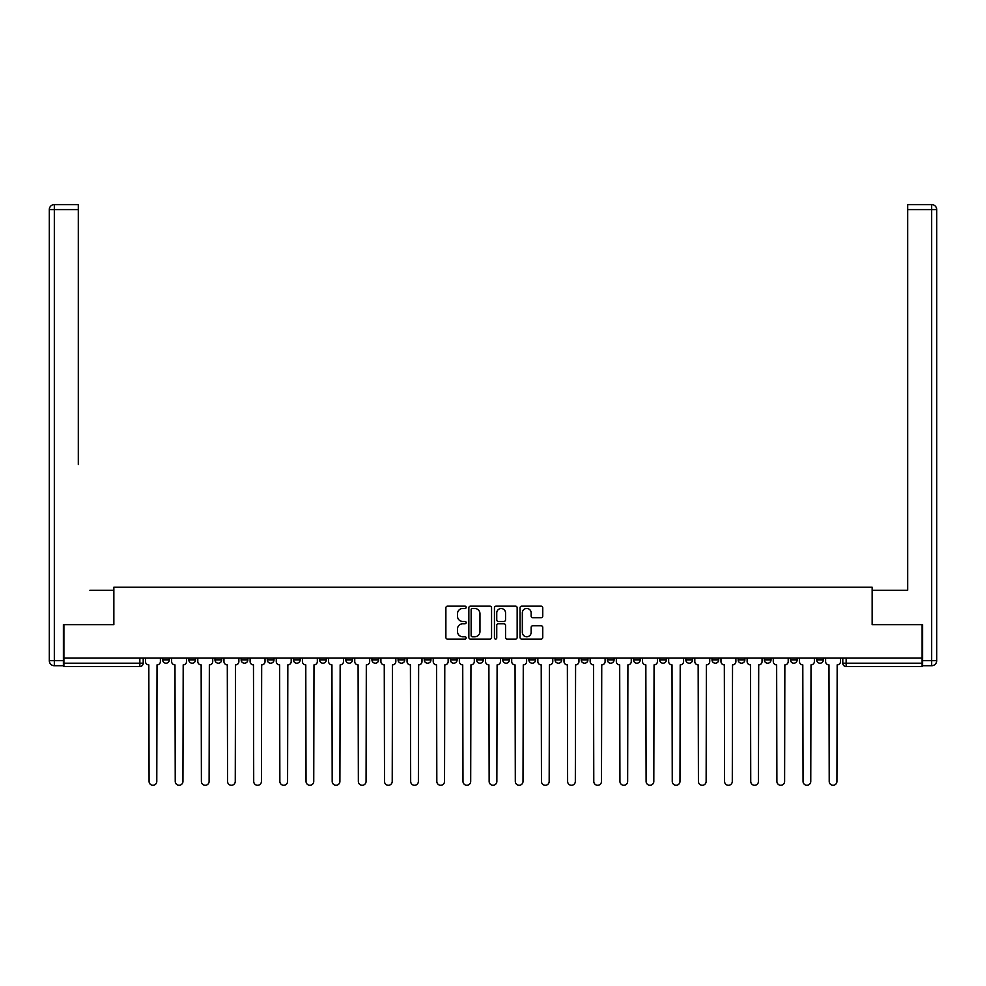 <?xml version="1.0" encoding="UTF-8"?>
<svg xmlns="http://www.w3.org/2000/svg" width="986" height="986" viewBox="0 0 986 986"><rect width="100%" height="100%" fill="white"/><g stroke="black" fill="none" stroke-linecap="round" stroke-linejoin="round"><path stroke-width="1.48" d="M466.168 607.314A1.146 1.146 0 0 0 465.022 606.168L447.533 606.168A1.652 1.652 0 0 0 445.882 607.807L445.882 637.437A1.652 1.652 0 0 0 447.533 639.076L465.022 639.076A1.146 1.146 0 0 0 466.168 637.93A1.146 1.146 0 0 0 465.022 636.783L462.754 636.783A5.263 5.263 0 0 1 457.492 631.508L457.492 629.043A5.263 5.263 0 0 1 462.754 623.768L465.022 623.768A1.146 1.146 0 0 0 466.168 622.622A1.146 1.146 0 0 0 465.022 621.476L462.754 621.476A5.263 5.263 0 0 1 457.492 616.201L457.492 613.736A5.263 5.263 0 0 1 462.754 608.473L465.022 608.473A1.146 1.146 0 0 0 466.168 607.314M816.642 659.844L816.642 658.007L816.642 659.844A3.352 3.352 0 0 0 819.995 663.208A3.352 3.352 0 0 1 816.642 659.844L823.347 659.844A3.352 3.352 0 0 1 819.995 663.208A3.352 3.352 0 0 0 823.347 659.844L823.347 658.007M790.476 658.007L790.476 659.844L797.181 659.844A3.352 3.352 0 0 1 793.829 663.208A3.352 3.352 0 0 1 790.476 659.844L790.476 658.007M685.837 659.844L685.837 658.007L685.837 659.844A3.352 3.352 0 0 0 689.189 663.208A3.352 3.352 0 0 1 685.837 659.844L692.542 659.844A3.352 3.352 0 0 1 689.189 663.208A3.352 3.352 0 0 0 692.542 659.844L692.542 658.007L692.542 659.844M450.405 658.007L450.405 659.844L457.11 659.844A3.352 3.352 0 0 1 453.757 663.208A3.352 3.352 0 0 1 450.405 659.844L450.405 658.007M371.932 658.007L371.932 659.844L378.636 659.844A3.352 3.352 0 0 1 375.284 663.208A3.352 3.352 0 0 1 371.932 659.844L371.932 658.007M319.612 658.007L319.612 659.844L326.317 659.844A3.352 3.352 0 0 1 322.964 663.208A3.352 3.352 0 0 1 319.612 659.844L319.612 658.007M293.458 658.007L293.458 659.844L300.163 659.844A3.352 3.352 0 0 1 296.811 663.208A3.352 3.352 0 0 1 293.458 659.844L293.458 658.007M241.139 658.007L241.139 659.844L247.843 659.844A3.352 3.352 0 0 1 244.491 663.208A3.352 3.352 0 0 1 241.139 659.844L241.139 658.007M541.104 617.766A1.652 1.652 0 0 0 542.744 616.114L542.744 607.807A1.652 1.652 0 0 0 541.104 606.168L521.68 606.168A1.652 1.652 0 0 0 520.041 607.807L520.041 637.437A1.652 1.652 0 0 0 521.68 639.076L541.104 639.076A1.652 1.652 0 0 0 542.744 637.437L542.744 627.392A1.652 1.652 0 0 0 541.104 625.753L532.785 625.753A1.652 1.652 0 0 0 531.146 627.392L531.146 632.371A4.4 4.4 0 0 1 526.746 636.783A4.4 4.4 0 0 1 522.333 632.371L522.333 612.873A4.4 4.4 0 0 1 526.746 608.473A4.4 4.4 0 0 1 531.146 612.873L531.146 616.114A1.652 1.652 0 0 0 532.785 617.766L541.104 617.766M63.893 658.007L63.893 624.631L113.858 624.631L113.858 587.237L872.142 587.237L872.142 624.631L922.107 624.631L922.107 658.007L63.893 658.007L63.893 663.208L143.204 663.208L143.204 658.007L143.204 663.208A3.352 3.352 0 0 1 139.852 666.561L63.893 666.561L63.893 663.208M491.558 607.807A1.652 1.652 0 0 0 489.919 606.168L470.495 606.168A1.652 1.652 0 0 0 468.843 607.807L468.843 637.437A1.652 1.652 0 0 0 470.495 639.076L489.919 639.076A1.652 1.652 0 0 0 491.558 637.437L491.558 607.807M496.081 606.168L515.505 606.168A1.652 1.652 0 0 1 517.157 607.807L517.157 637.437A1.652 1.652 0 0 1 515.505 639.076L507.198 639.076A1.652 1.652 0 0 1 505.547 637.437L505.547 625.42A1.652 1.652 0 0 0 503.908 623.768L498.386 623.768A1.652 1.652 0 0 0 496.747 625.42L496.747 637.93A1.146 1.146 0 0 1 495.588 639.076A1.146 1.146 0 0 1 494.442 637.93L494.442 607.807A1.652 1.652 0 0 1 496.081 606.168M842.796 658.007L842.796 663.208L922.107 663.208L922.107 666.561L846.148 666.561A3.352 3.352 0 0 1 842.796 663.208L842.796 658.007M922.107 658.007L922.107 663.208M797.181 658.007L797.181 659.844L797.181 658.007M764.323 658.007L764.323 659.844L771.027 659.844L771.027 658.007L771.027 659.844A3.352 3.352 0 0 1 767.675 663.208A3.352 3.352 0 0 1 764.323 659.844A3.352 3.352 0 0 0 767.675 663.208M744.861 658.007L744.861 659.844A3.352 3.352 0 0 1 741.509 663.208A3.352 3.352 0 0 1 738.157 659.844L744.861 659.844M738.157 658.007L738.157 659.844M712.003 658.007L712.003 659.844L718.708 659.844L718.708 658.007L718.708 659.844A3.352 3.352 0 0 1 715.355 663.208A3.352 3.352 0 0 1 712.003 659.844A3.352 3.352 0 0 0 715.355 663.208M659.683 658.007L659.683 659.844L666.388 659.844L666.388 658.007L666.388 659.844A3.352 3.352 0 0 1 663.036 663.208A3.352 3.352 0 0 1 659.683 659.844A3.352 3.352 0 0 0 663.036 663.208M640.234 659.844L640.234 658.007L640.234 659.844A3.352 3.352 0 0 1 636.87 663.208A3.352 3.352 0 0 1 633.517 659.844L640.234 659.844A3.352 3.352 0 0 1 636.87 663.208M633.517 658.007L633.517 659.844M614.068 658.007L614.068 659.844A3.352 3.352 0 0 1 610.716 663.208A3.352 3.352 0 0 1 607.364 659.844L614.068 659.844A3.352 3.352 0 0 1 610.716 663.208M607.364 658.007L607.364 659.844M587.915 658.007L587.915 659.844A3.352 3.352 0 0 1 584.562 663.208A3.352 3.352 0 0 1 581.198 659.844L587.915 659.844M581.198 658.007L581.198 659.844M561.749 658.007L561.749 659.844A3.352 3.352 0 0 1 558.396 663.208A3.352 3.352 0 0 1 555.044 659.844L561.749 659.844M555.044 658.007L555.044 659.844M535.595 658.007L535.595 659.844A3.352 3.352 0 0 1 532.243 663.208A3.352 3.352 0 0 1 528.89 659.844L535.595 659.844M528.89 658.007L528.89 659.844M509.429 658.007L509.429 659.844A3.352 3.352 0 0 1 506.077 663.208A3.352 3.352 0 0 1 502.724 659.844A3.352 3.352 0 0 0 506.077 663.208M502.724 658.007L502.724 659.844L509.429 659.844M483.276 658.007L483.276 659.844A3.352 3.352 0 0 1 479.923 663.208A3.352 3.352 0 0 1 476.571 659.844A3.352 3.352 0 0 0 479.923 663.208M476.571 658.007L476.571 659.844L483.276 659.844M457.11 658.007L457.11 659.844A3.352 3.352 0 0 1 453.757 663.208M430.956 658.007L430.956 659.844A3.352 3.352 0 0 1 427.604 663.208A3.352 3.352 0 0 1 424.251 659.844L430.956 659.844M424.251 658.007L424.251 659.844M404.802 658.007L404.802 659.844A3.352 3.352 0 0 1 401.438 663.208A3.352 3.352 0 0 1 398.085 659.844L404.802 659.844L404.802 658.007M398.085 658.007L398.085 659.844M378.636 658.007L378.636 659.844M352.483 658.007L352.483 659.844A3.352 3.352 0 0 1 349.13 663.208A3.352 3.352 0 0 1 345.766 659.844L352.483 659.844L352.483 658.007M345.766 658.007L345.766 659.844M326.317 658.007L326.317 659.844L326.317 658.007M300.163 659.844L300.163 658.007L300.163 659.844A3.352 3.352 0 0 1 296.811 663.208M273.997 658.007L273.997 659.844A3.352 3.352 0 0 1 270.645 663.208A3.352 3.352 0 0 1 267.292 659.844A3.352 3.352 0 0 0 270.645 663.208A3.352 3.352 0 0 0 273.997 659.844L273.997 658.007M267.292 658.007L267.292 659.844L273.997 659.844M247.843 658.007L247.843 659.844M221.677 658.007L221.677 659.844A3.352 3.352 0 0 1 218.325 663.208A3.352 3.352 0 0 1 214.973 659.844A3.352 3.352 0 0 0 218.325 663.208A3.352 3.352 0 0 0 221.677 659.844L214.973 659.844L214.973 658.007M188.819 658.007L188.819 659.844L195.524 659.844L195.524 658.007L195.524 659.844A3.352 3.352 0 0 1 192.171 663.208A3.352 3.352 0 0 1 188.819 659.844A3.352 3.352 0 0 0 192.171 663.208M162.653 658.007L162.653 659.844L169.358 659.844L169.358 658.007L169.358 659.844A3.352 3.352 0 0 1 166.005 663.208A3.352 3.352 0 0 1 162.653 659.844A3.352 3.352 0 0 0 166.005 663.208M472.306 608.473A1.146 1.146 0 0 0 471.148 609.619L471.148 635.625A1.146 1.146 0 0 0 472.306 636.783L474.685 636.783A5.263 5.263 0 0 0 479.96 631.508L479.96 613.736A5.263 5.263 0 0 0 474.685 608.473L472.306 608.473M505.547 612.947A4.4 4.4 0 0 0 501.147 608.547A4.4 4.4 0 0 0 496.747 612.947L496.747 619.824A1.652 1.652 0 0 0 498.386 621.476L503.908 621.476A1.652 1.652 0 0 0 505.547 619.824L505.547 612.947M145.472 661.52L145.472 658.007L145.472 661.52A3.352 3.352 48.4 0 0 148.824 664.884L149.071 781.417A3.858 3.858 48.4 0 0 152.929 785.275A3.858 3.858 48.4 0 0 156.786 781.417L157.033 664.884A3.352 3.352 48.4 0 0 160.398 661.52L160.398 658.007M148.824 664.884L149.071 781.417M156.786 781.417L157.033 664.884M171.626 661.52L171.626 658.007L171.626 661.52A3.352 3.352 48.4 0 0 174.978 664.884L175.237 781.417A3.858 3.858 48.4 0 0 179.095 785.275A3.858 3.858 48.4 0 0 182.952 781.417L183.199 664.884A3.352 3.352 48.4 0 0 186.551 661.52L186.551 658.007M197.792 661.52L197.792 658.007L197.792 661.52A3.352 3.352 48.4 0 0 201.144 664.884L201.391 781.417A3.858 3.858 48.4 0 0 205.248 785.275A3.858 3.858 48.4 0 0 209.106 781.417L209.352 664.884A3.352 3.352 48.4 0 0 212.717 661.52L212.717 658.007M63.387 660.682L63.387 665.723L54.329 665.723A5.029 5.029 0 0 1 49.3 660.682L49.3 209.611L54.329 209.611L54.329 204.583L78.313 204.583L78.313 209.611L54.329 209.611L54.329 660.682L63.387 660.682L63.387 624.631L113.686 624.631L113.686 590.257L89.886 590.257M78.313 209.611L78.313 464.492M54.329 204.583A5.029 5.029 0 0 0 49.3 209.611A5.029 5.029 0 0 1 54.329 204.583M896.114 590.257L907.687 590.257L907.687 204.583L931.671 204.583L907.687 204.583M922.613 660.682L931.671 660.682L931.671 209.611L936.7 209.611A5.029 5.029 0 0 0 931.671 204.583A5.029 5.029 0 0 1 936.7 209.611A5.029 5.029 0 0 0 931.671 204.583A5.029 5.029 0 0 1 936.7 209.611L936.7 660.682A5.029 5.029 0 0 1 931.671 665.723L922.613 665.723L922.613 624.631L872.314 624.631L872.314 590.257L907.687 590.257L907.687 464.492M931.671 665.723A5.029 5.029 0 0 0 936.7 660.682L931.671 660.682L931.671 665.723M174.978 664.884L175.237 781.417M182.952 781.417L183.199 664.884M201.144 664.884L201.391 781.417M209.106 781.417L209.352 664.884M223.945 661.52L223.945 658.007L223.945 661.52A3.352 3.352 48.4 0 0 227.298 664.884L227.556 781.417A3.858 3.858 48.4 0 0 231.414 785.275A3.858 3.858 48.4 0 0 235.26 781.417L235.518 664.884A3.352 3.352 48.4 0 0 238.871 661.52L238.871 658.007M250.111 661.52L250.111 658.007L250.111 661.52A3.352 3.352 48.4 0 0 253.464 664.884L253.71 781.417A3.858 3.858 48.4 0 0 257.568 785.275A3.858 3.858 48.4 0 0 261.426 781.417L261.672 664.884A3.352 3.352 48.4 0 0 265.024 661.52L265.024 658.007M276.265 661.52L276.265 658.007L276.265 661.52A3.352 3.352 48.4 0 0 279.617 664.884L279.864 781.417A3.858 3.858 48.4 0 0 283.721 785.275A3.858 3.858 48.4 0 0 287.579 781.417L287.838 664.884A3.352 3.352 48.4 0 0 291.19 661.52L291.19 658.007M227.298 664.884L227.556 781.417M235.26 781.417L235.518 664.884M253.464 664.884L253.71 781.417M261.426 781.417L261.672 664.884M279.617 664.884L279.864 781.417M287.579 781.417L287.838 664.884M302.419 661.52L302.419 658.007L302.419 661.52A3.352 3.352 48.4 0 0 305.783 664.884L306.03 781.417A3.858 3.858 48.4 0 0 309.887 785.275A3.858 3.858 48.4 0 0 313.745 781.417L313.992 664.884A3.352 3.352 48.4 0 0 317.344 661.52L317.344 658.007M305.783 664.884L306.03 781.417M313.745 781.417L313.992 664.884M328.584 661.52L328.584 658.007L328.584 661.52A3.352 3.352 48.4 0 0 331.937 664.884L332.183 781.417A3.858 3.858 48.4 0 0 336.041 785.275A3.858 3.858 48.4 0 0 339.899 781.417L340.158 664.884A3.352 3.352 48.4 0 0 343.51 661.52L343.51 658.007M331.937 664.884L332.183 781.417M339.899 781.417L340.158 664.884M354.738 661.52L354.738 658.007L354.738 661.52A3.352 3.352 48.4 0 0 358.091 664.884L358.349 781.417A3.858 3.858 48.4 0 0 362.207 785.275A3.858 3.858 48.4 0 0 366.065 781.417L366.311 664.884A3.352 3.352 48.4 0 0 369.664 661.52L369.664 658.007M358.091 664.884L358.349 781.417M366.065 781.417L366.311 664.884M380.904 661.52L380.904 658.007L380.904 661.52A3.352 3.352 48.4 0 0 384.257 664.884L384.503 781.417A3.858 3.858 48.4 0 0 388.361 785.275A3.858 3.858 48.4 0 0 392.218 781.417L392.477 664.884A3.352 3.352 48.4 0 0 395.83 661.52L395.83 658.007M384.257 664.884L384.503 781.417M392.218 781.417L392.477 664.884M407.058 661.52L407.058 658.007L407.058 661.52A3.352 3.352 48.4 0 0 410.41 664.884L410.669 781.417A3.858 3.858 48.4 0 0 414.527 785.275A3.858 3.858 48.4 0 0 418.384 781.417L418.631 664.884A3.352 3.352 48.4 0 0 421.983 661.52L421.983 658.007M410.41 664.884L410.669 781.417M418.384 781.417L418.631 664.884M433.224 661.52L433.224 658.007L433.224 661.52A3.352 3.352 48.4 0 0 436.576 664.884L436.823 781.417A3.858 3.858 48.4 0 0 440.68 785.275A3.858 3.858 48.4 0 0 444.538 781.417L444.785 664.884A3.352 3.352 48.4 0 0 448.149 661.52L448.149 658.007M436.576 664.884L436.823 781.417M444.538 781.417L444.785 664.884M459.377 661.52L459.377 658.007L459.377 661.52A3.352 3.352 48.4 0 0 462.73 664.884L462.989 781.417A3.858 3.858 48.4 0 0 466.846 785.275A3.858 3.858 48.4 0 0 470.692 781.417L470.951 664.884A3.352 3.352 48.4 0 0 474.303 661.52L474.303 658.007M462.73 664.884L462.989 781.417M470.692 781.417L470.951 664.884M485.543 661.52L485.543 658.007L485.543 661.52A3.352 3.352 48.4 0 0 488.896 664.884L489.142 781.417A3.858 3.858 48.4 0 0 493 785.275A3.858 3.858 48.4 0 0 496.858 781.417L497.104 664.884A3.352 3.352 48.4 0 0 500.457 661.52L500.457 658.007M488.896 664.884L489.142 781.417M496.858 781.417L497.104 664.884M511.697 661.52L511.697 658.007L511.697 661.52A3.352 3.352 48.4 0 0 515.049 664.884L515.308 781.417A3.858 3.858 48.4 0 0 519.154 785.275A3.858 3.858 48.4 0 0 523.011 781.417L523.27 664.884A3.352 3.352 48.4 0 0 526.623 661.52L526.623 658.007M515.049 664.884L515.308 781.417M523.011 781.417L523.27 664.884M537.851 661.52L537.851 658.007L537.851 661.52A3.352 3.352 48.4 0 0 541.215 664.884L541.462 781.417A3.858 3.858 48.4 0 0 545.32 785.275A3.858 3.858 48.4 0 0 549.177 781.417L549.424 664.884A3.352 3.352 48.4 0 0 552.776 661.52L552.776 658.007M541.215 664.884L541.462 781.417M549.177 781.417L549.424 664.884M564.017 661.52L564.017 658.007L564.017 661.52A3.352 3.352 48.4 0 0 567.369 664.884L567.616 781.417A3.858 3.858 48.4 0 0 571.473 785.275A3.858 3.858 48.4 0 0 575.331 781.417L575.59 664.884A3.352 3.352 48.4 0 0 578.942 661.52L578.942 658.007M567.369 664.884L567.616 781.417M575.331 781.417L575.59 664.884M590.17 661.52L590.17 658.007L590.17 661.52A3.352 3.352 48.4 0 0 593.523 664.884L593.782 781.417A3.858 3.858 48.4 0 0 597.639 785.275A3.858 3.858 48.4 0 0 601.497 781.417L601.743 664.884A3.352 3.352 48.4 0 0 605.096 661.52L605.096 658.007M593.523 664.884L593.782 781.417M601.497 781.417L601.743 664.884M616.336 661.52L616.336 658.007L616.336 661.52A3.352 3.352 48.4 0 0 619.689 664.884L619.935 781.417A3.858 3.858 48.4 0 0 623.793 785.275A3.858 3.858 48.4 0 0 627.651 781.417L627.909 664.884A3.352 3.352 48.4 0 0 631.262 661.52L631.262 658.007M619.689 664.884L619.935 781.417M627.651 781.417L627.909 664.884M642.49 661.52L642.49 658.007L642.49 661.52A3.352 3.352 48.4 0 0 645.842 664.884L646.101 781.417A3.858 3.858 48.4 0 0 649.959 785.275A3.858 3.858 48.4 0 0 653.817 781.417L654.063 664.884A3.352 3.352 48.4 0 0 657.415 661.52L657.415 658.007M645.842 664.884L646.101 781.417M653.817 781.417L654.063 664.884M668.656 661.52L668.656 658.007L668.656 661.52A3.352 3.352 48.4 0 0 672.008 664.884L672.255 781.417A3.858 3.858 48.4 0 0 676.113 785.275A3.858 3.858 48.4 0 0 679.97 781.417L680.217 664.884A3.352 3.352 48.4 0 0 683.581 661.52L683.581 658.007M672.008 664.884L672.255 781.417M679.97 781.417L680.217 664.884M694.81 661.52L694.81 658.007L694.81 661.52A3.352 3.352 48.4 0 0 698.162 664.884L698.421 781.417A3.858 3.858 48.4 0 0 702.278 785.275A3.858 3.858 48.4 0 0 706.136 781.417L706.383 664.884A3.352 3.352 48.4 0 0 709.735 661.52L709.735 658.007M698.162 664.884L698.421 781.417M706.136 781.417L706.383 664.884M720.976 661.52L720.976 658.007L720.976 661.52A3.352 3.352 48.4 0 0 724.328 664.884L724.574 781.417A3.858 3.858 48.4 0 0 728.432 785.275A3.858 3.858 48.4 0 0 732.29 781.417L732.536 664.884A3.352 3.352 48.4 0 0 735.889 661.52L735.889 658.007M724.328 664.884L724.574 781.417M732.29 781.417L732.536 664.884M747.129 661.52L747.129 658.007L747.129 661.52A3.352 3.352 48.4 0 0 750.482 664.884L750.74 781.417A3.858 3.858 48.4 0 0 754.586 785.275A3.858 3.858 48.4 0 0 758.444 781.417L758.702 664.884A3.352 3.352 48.4 0 0 762.055 661.52L762.055 658.007M750.482 664.884L750.74 781.417M758.444 781.417L758.702 664.884M773.283 661.52L773.283 658.007L773.283 661.52A3.352 3.352 48.4 0 0 776.648 664.884L776.894 781.417A3.858 3.858 48.4 0 0 780.752 785.275A3.858 3.858 48.4 0 0 784.61 781.417L784.856 664.884A3.352 3.352 48.4 0 0 788.208 661.52L788.208 658.007M776.648 664.884L776.894 781.417M784.61 781.417L784.856 664.884M799.449 661.52L799.449 658.007L799.449 661.52A3.352 3.352 48.4 0 0 802.801 664.884L803.048 781.417A3.858 3.858 48.4 0 0 806.905 785.275A3.858 3.858 48.4 0 0 810.763 781.417L811.022 664.884A3.352 3.352 48.4 0 0 814.374 661.52L814.374 658.007M802.801 664.884L803.048 781.417M810.763 781.417L811.022 664.884M825.602 661.52L825.602 658.007L825.602 661.52A3.352 3.352 48.4 0 0 828.967 664.884L829.214 781.417A3.858 3.858 48.4 0 0 833.071 785.275A3.858 3.858 48.4 0 0 836.929 781.417L837.176 664.884A3.352 3.352 48.4 0 0 840.528 661.52L840.528 658.007M828.967 664.884L829.214 781.417M836.929 781.417L837.176 664.884M139.852 658.007L139.852 666.561M846.148 658.007L846.148 666.561M54.329 665.723L54.329 660.682L49.3 660.682M931.671 204.583L931.671 209.611L907.687 209.611"/></g></svg>
